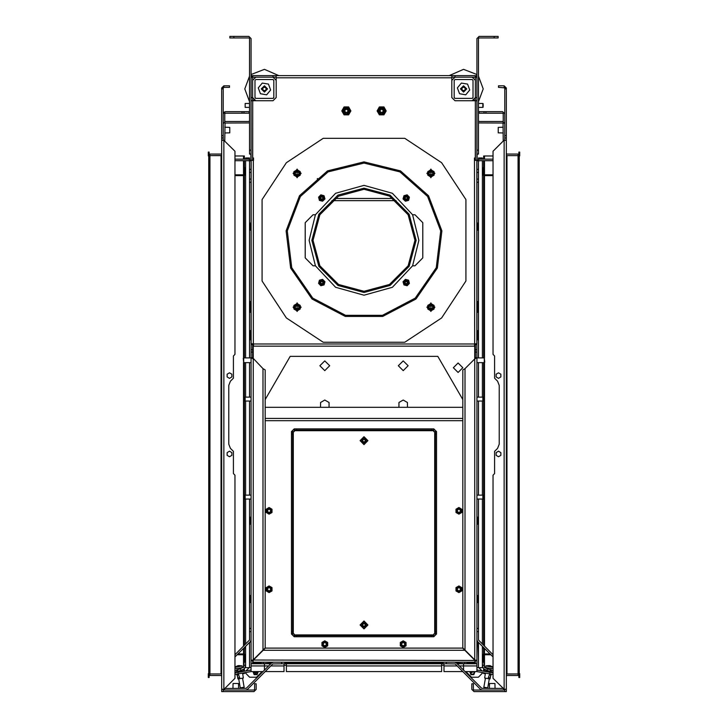 <?xml version="1.0" encoding="UTF-8"?>
<svg xmlns="http://www.w3.org/2000/svg" width="728" height="728" viewBox="0 0 728 728"><rect width="100%" height="100%" fill="white"/><g stroke="black" fill="none" stroke-linecap="round" stroke-linejoin="round"><path stroke-width="1.09" d="M474.492 344.198L475.275 344.198M476.849 344.198L476.922 357.685L474.729 358.94L465.001 368.668L462.808 369.924L462.808 647.92L475.357 660.469L475.357 663.763L475.357 660.469L476.922 660.469L474.729 659.841L475.202 660.624L462.653 648.075L265.347 648.075L252.798 660.624L252.798 662.189L253.426 659.996L252.643 660.469L265.192 647.92L265.192 369.924L262.999 368.668L252.643 357.685L252.643 344.517M476.922 344.198L476.922 160.224L474.492 160.224M476.922 349.686L475.357 349.686L475.357 352.043L476.922 352.043M252.643 660.469L252.643 663.763L252.643 660.469L251.078 660.469L253.271 659.841L253.271 358.94L251.078 357.685L251.151 344.198M252.725 344.198L253.508 344.198M253.508 160.224L251.078 160.224L251.078 344.198M484.302 357.921L484.302 362.626L484.766 362.162L484.302 357.921L476.922 357.921M243.698 362.626L243.698 357.921L243.234 358.385L243.698 362.626L251.078 362.626M245.154 107.371L245.154 103.449L245.154 107.371L249.504 107.371M483.201 105.405L482.846 103.449L478.496 103.449L482.846 103.449L482.846 107.371L478.496 107.371L482.846 107.371L483.201 105.405M482.846 397.133L482.846 401.055L482.846 397.133L476.922 397.133M482.846 495.158L482.846 499.08L482.846 495.158L476.922 495.158M245.154 401.055L245.154 397.133L245.154 401.055L251.078 401.055M245.154 499.08L245.154 495.158L245.154 499.08L251.078 499.08M476.922 160.224L476.922 77.805L474.729 75.612L451.833 75.612L451.833 97.57L454.964 100.701L472.217 100.701L475.357 97.57L475.357 80.317L472.217 77.177L451.833 77.177M276.167 77.177L255.783 77.177L252.643 80.317L252.643 97.57L255.783 100.701L273.036 100.701L276.167 97.57L276.167 75.612L253.271 75.612L251.078 77.805L251.078 160.224M276.167 97.57L276.167 80.317L273.036 77.177L253.271 77.177L252.643 77.805L252.643 100.701L273.036 100.701M475.275 343.807L475.275 344.517L476.849 344.517L476.849 343.807L474.647 343.807L474.492 157.949L475.275 157.949L475.357 77.805L474.729 77.177L454.964 77.177L451.833 80.317L451.833 97.57M474.647 343.807L474.492 346.155L475.275 346.155L475.275 344.59L474.492 344.59M253.508 344.59L252.725 344.59L252.725 346.155L253.508 346.155L253.508 343.807L251.151 343.807L251.151 160.306L253.508 160.306L253.508 157.949L252.725 157.949L252.725 100.701M474.647 160.306L476.849 160.306L476.849 343.807M298.08 304.322L299.09 304.914L297.097 303.995L295.532 304.477L297.097 303.576L298.08 304.322L296.114 304.322M294.121 307.78L294.121 306.606L293.957 307.808L295.532 309.91L293.957 309.009L294.121 307.78L295.104 309.473M296.114 310.064L298.662 309.91L297.097 310.82L296.114 310.064L298.08 310.064M293.957 305.387L297.097 303.576L300.236 305.387L300.236 309.009L297.097 310.82L293.957 309.009L293.957 305.387L295.086 304.886L294.121 306.606M300.236 309.009L299.199 309.6L300.236 307.198L299.09 304.914M299.09 309.473L300.072 307.78M300.236 308.672L300.236 305.387L299.199 304.786L300.072 306.606M431.886 304.322L432.896 304.914L430.903 303.995L429.338 304.477L430.903 303.576L431.886 304.322L429.92 304.322M427.928 307.78L427.928 306.606L427.764 307.808L429.338 309.91L427.764 309.009L427.928 307.78L428.91 309.473M429.92 310.064L432.468 309.91L430.903 310.82L429.92 310.064L431.886 310.064M427.764 305.387L430.903 303.576L434.043 305.387L434.043 309.009L430.903 310.82L427.764 309.009L427.764 305.387L428.892 304.886L427.928 306.606M434.043 309.009L433.005 309.6L434.043 307.198L432.896 304.914M432.896 309.473L433.879 307.78M434.043 308.672L434.043 305.387L433.005 304.786L433.879 306.606M431.886 170.525L432.896 171.107L430.903 170.197L429.338 170.671L430.903 169.77L431.886 170.525L429.92 170.525M427.928 173.974L427.928 172.809L427.764 174.01L429.338 176.103L427.764 175.202L427.928 173.974L428.91 175.676M429.92 176.258L432.468 176.103L430.903 177.013L429.92 176.258L431.886 176.258M427.764 171.581L430.903 169.77L434.043 171.581L434.043 175.202L430.903 177.013L427.764 175.202L427.764 171.581L428.91 171.107L427.928 172.809M434.043 175.202L433.005 175.794L434.043 173.391L432.896 171.107M432.896 175.676L433.879 173.974M434.043 174.866L434.043 171.581L433.005 170.98L433.879 172.809M298.08 170.525L299.09 171.107L297.097 170.197L295.532 170.671L297.097 169.77L298.08 170.525L296.114 170.525M294.121 173.974L294.121 172.809L293.957 174.01L295.532 176.103L293.957 175.202L294.121 173.974L295.104 175.676M296.114 176.258L298.662 176.103L297.097 177.013L296.114 176.258L298.08 176.258M293.957 171.581L297.097 169.77L300.236 171.581L300.236 175.202L297.097 177.013L293.957 175.202L293.957 171.581L295.104 171.107L294.121 172.809M300.236 175.202L299.199 175.794L300.236 173.391L299.09 171.107M299.09 175.676L300.072 173.974M300.236 174.866L300.236 171.581L299.199 170.98L300.072 172.809M292.638 431.64L292.638 433.988L291.464 433.988L291.464 431.64L294.203 431.64L294.203 428.892L296.56 428.892L296.56 430.066L294.203 430.066M294.203 635.526L296.56 635.526L296.56 636.709L294.203 636.709L294.203 633.961L291.464 633.961L291.464 631.613L292.638 631.613L292.638 633.961M435.362 633.961L435.362 631.613L436.536 631.613L436.536 633.961L433.797 633.961L433.797 636.709L431.44 636.709L431.44 635.526L433.797 635.526M433.797 430.066L431.44 430.066L431.44 428.892L433.797 428.892L433.797 431.64L436.536 431.64L436.536 433.988L435.362 433.988L435.362 431.64M489.48 683.519L494.949 683.519L489.48 683.519L489.362 688.461M233.051 683.519L238.52 683.519L233.051 683.519L232.933 688.461M503.194 121.576L503.194 113.877L502.566 113.25L478.496 113.159M502.566 111.684L504.768 113.877L502.566 111.684L479.124 111.684L479.124 113.25M498.252 132.842L498.252 127.382L498.252 132.842L503.194 132.969M249.504 111.056L248.876 113.25L225.434 113.25L224.806 113.877L224.806 121.576M248.876 111.684L225.434 111.684L223.232 113.877L224.442 111.921M229.748 127.382L229.748 132.842L229.748 127.382L224.806 127.254M441.632 663.763L441.632 671.607L286.368 671.607L286.368 663.763L443.206 663.763L443.206 662.189M284.011 663.763L284.011 671.607L265.192 671.607M262.972 671.607L251.078 671.607L251.078 665.956L264.41 665.956L264.41 670.17L264.41 663.763L270.816 663.763M465.028 671.607L476.922 671.607L476.922 663.763L463.59 663.763L463.59 665.956L463.59 663.763L457.184 663.763M462.808 671.607L443.989 671.607L443.989 663.763M251.078 665.956L251.078 663.763L264.41 663.763L264.41 665.956L268.623 665.956M261.27 663.763L261.27 662.189L261.361 663.763M466.73 663.763L466.73 663.135L466.639 663.763M243.316 678.014L237.929 678.96L243.316 678.014L242.579 673.127M490.071 678.96L484.684 678.014L490.071 678.96L490.718 675.757M285.576 663.763L285.576 662.189M285.576 662.981L442.424 662.981L442.424 662.189M237.983 665.674L234.998 667.066L241.96 665.811L238.711 665.547M234.998 668.058L235.162 668.859L242.451 667.576L241.987 665.829M238.757 679.215L240.286 687.86L243.58 687.287L244.144 687.187L242.624 678.532M493.002 668.058L492.838 668.859L485.521 667.567L486.04 665.811L492.974 667.03L490.017 665.674M485.376 678.532L483.856 687.187L484.42 687.287L487.715 687.86L489.243 679.215M485.958 665.856L489.289 665.547M506.333 674.046L518.099 673.955L506.333 673.955M506.333 676.148L506.961 675.52L518.099 675.52L518.099 155.601L506.333 155.601M504.14 689.243L506.333 689.243L506.333 140.304L503.976 140.304L493.002 151.287L493.002 354.39L494.567 355.965L494.567 378.232L497.552 381.208L499.272 385.367L499.272 444.18L497.552 448.348L494.567 451.324L494.567 473.591L493.002 475.156L493.002 678.269L504.14 689.243L504.14 140.304M221.667 153.399L221.039 154.027L209.901 154.027L209.901 155.601L221.667 155.601M221.667 155.51L209.901 155.601L209.901 673.955L221.667 673.955M223.86 140.304L221.667 140.304L221.667 689.243L224.024 689.243L234.998 678.269L234.998 475.156L233.433 473.591L233.433 451.324L230.448 448.348L228.728 444.18L228.728 385.367L230.448 381.208L233.433 378.232L233.433 355.965L234.998 354.39L234.998 151.287L223.86 140.304L223.86 689.243M485.358 673.564L483.638 673.564L483.638 672.809M483.638 159.132L483.638 155.992L493.002 155.992M234.998 155.992L244.362 155.992L244.362 159.132M244.362 672.809L244.362 673.564L242.642 673.564M234.998 667.43L242.115 665.92M485.913 665.893L493.002 667.43M363.964 161.871L327.527 170.871L299.445 195.768L286.149 230.858L290.681 268.113L312.003 298.999L345.236 316.434L382.764 316.434L415.997 298.999L437.319 268.113L441.851 230.858L428.555 195.768L400.473 170.871L363.964 161.871L363.964 163.045L328.073 171.908L300.418 196.433L287.314 231.004L291.782 267.695L312.785 298.116L345.518 315.288L382.482 315.288L415.215 298.116L436.218 267.695L440.686 231.004L427.582 196.433L399.927 171.908L364.036 163.045L364.036 161.871M416.152 240.249L414.969 240.249L408.135 214.787L389.471 196.141L364 189.316L338.511 196.151L319.856 214.806L313.031 240.295L319.856 265.775L338.511 284.439L364 291.264L389.471 284.439L408.135 265.802L414.969 240.331L416.152 240.331L409.145 214.196L390.062 195.122L364 188.143L337.929 195.131L318.837 214.214L311.848 240.295L318.837 266.366L337.929 285.458L364 292.438L390.062 285.458L409.145 266.393L416.152 240.331M412.621 265.775L392.41 287.26L364 295.186L335.59 287.26L315.379 265.775L313.031 265.775L305.187 257.94L305.187 222.65L313.031 214.806L315.379 214.806L335.59 193.32L364 185.394L392.41 193.32L412.621 214.806L414.969 214.806L422.813 222.65L422.813 257.94L414.969 265.775L412.621 265.775L418.891 240.295L412.621 214.806M458.103 363.017L453.398 367.722L458.103 372.427L462.808 367.722L458.103 363.017M320.356 196.651L320.356 199.427L323.132 199.427L323.132 196.651L320.356 196.651M323.387 199.681L323.387 196.396L320.102 196.396L320.102 199.681L323.387 199.681M319.81 196.105L323.678 196.105L323.678 199.972L319.81 199.972L319.81 196.105M407.644 196.651L404.868 196.651L404.868 199.427L407.644 199.427L407.644 196.651M404.613 199.681L407.898 199.681L407.898 196.396L404.613 196.396L404.613 199.681M408.19 196.105L408.19 199.972L404.322 199.972L404.322 196.105L408.19 196.105M407.644 283.929L407.644 281.163L404.868 281.163L404.868 283.929L407.644 283.929M404.613 280.908L404.613 284.184L407.898 284.184L407.898 280.908L404.613 280.908M408.19 284.475L404.322 284.475L404.322 280.617L408.19 280.617L408.19 284.475M320.356 283.929L323.132 283.929L323.132 281.163L320.356 281.163L320.356 283.929M323.387 280.908L320.102 280.908L320.102 284.184L323.387 284.184L323.387 280.908M319.81 284.475L319.81 280.617L323.678 280.617L323.678 284.475L319.81 284.475M456.929 589.261L458.886 591.218L460.851 589.261L458.886 587.305L456.929 589.261M461.206 589.261L458.886 586.941L456.565 589.261L458.886 591.582L461.206 589.261M456.156 589.261L458.886 586.531L461.625 589.261L458.886 591.991L456.156 589.261M401.246 644.153L403.212 646.118L405.168 644.153L403.212 642.196L401.246 644.153M405.532 644.153L403.212 641.832L400.891 644.153L403.212 646.482L405.532 644.153M400.473 644.153L403.212 641.423L405.942 644.153L403.212 646.892L400.473 644.153M456.929 510.838L458.886 512.803L460.851 510.838L458.886 508.881L456.929 510.838M461.206 510.838L458.886 508.517L456.565 510.838L458.886 513.167L461.206 510.838M456.156 510.838L458.886 508.108L461.625 510.838L458.886 513.577L456.156 510.838M267.149 510.838L269.114 512.803L271.071 510.838L269.114 508.881L267.149 510.838M271.435 510.838L269.114 508.517L266.794 510.838L269.114 513.167L271.435 510.838M266.375 510.838L269.114 508.108L271.844 510.838L269.114 513.577L266.375 510.838M267.149 589.261L269.114 591.218L271.071 589.261L269.114 587.305L267.149 589.261M271.435 589.261L269.114 586.941L266.794 589.261L269.114 591.582L271.435 589.261M266.375 589.261L269.114 586.531L271.844 589.261L269.114 591.991L266.375 589.261M322.832 644.153L324.788 646.118L326.754 644.153L324.788 642.196L322.832 644.153M327.109 644.153L324.788 641.832L322.468 644.153L324.788 646.482L327.109 644.153M322.058 644.153L324.788 641.423L327.527 644.153L324.788 646.892L322.058 644.153M364 623.332L365.611 624.942L364 626.553L362.389 624.942L364 623.332M364 622.986L365.957 624.942L364 626.899L362.044 624.942L364 622.986M364 439.048L365.611 440.658L364 442.269L362.389 440.658L364 439.048M364 438.693L365.957 440.658L364 442.615L362.044 440.658L364 438.693M381.645 112.858L383.601 110.902L381.645 108.936L379.688 110.902L381.645 112.858M381.599 114.269L378.296 110.902L381.645 107.544L384.994 110.902L381.69 114.269M346.355 112.858L348.312 110.902L346.355 108.936L344.399 110.902L346.355 112.858M346.31 114.269L343.006 110.902L346.355 107.544L349.704 110.902L346.401 114.269M403.212 360.861L398.307 365.765L403.212 370.661L408.108 365.765L403.212 360.861M324.788 360.861L319.892 365.765L324.788 370.661L329.693 365.765L324.788 360.861M407.507 407.325L407.425 402.475L403.212 400.072L398.99 402.475L398.908 407.325M329.092 407.325L329.011 402.475L324.788 400.072L320.575 402.475L320.493 407.325M315.379 214.806L309.109 240.295L315.379 265.775M297.097 309.546L299.454 307.198L297.097 304.841L294.749 307.198L297.097 309.546L294.749 307.198L297.097 304.841M430.903 309.546L433.251 307.198L430.903 304.841L428.546 307.198L430.903 309.546L428.546 307.198L430.903 304.841M430.903 175.739L433.251 173.391L430.903 171.035L428.546 173.391L430.903 175.739L428.546 173.391L430.903 171.035M297.097 175.739L299.454 173.391L297.097 171.035L294.749 173.391L297.097 175.739L294.749 173.391L297.097 171.035M406.251 284.502L404.295 282.546L406.251 280.589L408.217 282.546L406.251 284.502M406.251 283.92L404.877 282.546L406.251 281.172L407.625 282.546L406.251 283.92M406.251 200L404.295 198.034L406.251 196.078L408.217 198.034L406.251 200M406.251 199.408L404.877 198.034L406.251 196.669L407.625 198.034L406.251 199.408M321.749 200L319.783 198.034L321.749 196.078L323.705 198.034L321.749 200M321.749 199.408L320.375 198.034L321.749 196.669L323.123 198.034L321.749 199.408M321.749 284.502L319.783 282.546L321.749 280.589L323.705 282.546L321.749 284.502M321.749 283.92L320.375 282.546L321.749 281.172L323.123 282.546L321.749 283.92M404.75 342.242L441.632 317.927L465.947 281.044L465.947 199.545L441.632 162.662L404.75 138.347L323.25 138.347L286.368 162.662L262.053 199.545L262.053 281.044L286.368 317.927L323.25 342.242L404.75 342.242M360.078 440.658L364 444.581L367.922 440.658L364 436.736L360.078 440.658M360.078 624.942L364 628.865L367.922 624.942L364 621.02L360.078 624.942M360.469 440.658L364 444.18L367.531 440.658L364 437.128L360.469 440.658M360.469 624.942L364 628.473L367.531 624.942L364 621.412L360.469 624.942M463.59 92.074L466.73 88.943L463.59 85.804L460.46 88.943L463.59 92.074M463.59 91.683L466.339 88.943L463.59 86.195L460.851 88.943L463.59 91.683M478.496 101.683L483.201 88.943L478.496 76.203M264.41 92.074L267.54 88.943L264.41 85.804L261.27 88.943L264.41 92.074M264.41 91.683L267.149 88.943L264.41 86.195L261.661 88.943L264.41 91.683M249.504 76.203L244.799 88.943L249.504 101.683M297.097 304.65L299.645 307.198L297.097 309.746L294.549 307.198L297.097 304.65M297.097 305.041L294.94 307.198L297.097 309.354L299.254 307.198L297.097 305.041M297.097 311.22L301.119 307.198L297.097 303.176L293.075 307.198L297.097 311.22M430.903 304.65L433.451 307.198L430.903 309.746L428.355 307.198L430.903 304.65M430.903 305.041L428.746 307.198L430.903 309.354L433.06 307.198L430.903 305.041M430.903 311.22L434.925 307.198L430.903 303.176L426.881 307.198L430.903 311.22M430.903 170.843L433.451 173.391L430.903 175.939L428.355 173.391L430.903 170.843M430.903 171.235L428.746 173.391L430.903 175.548L433.06 173.391L430.903 171.235M430.903 177.414L434.925 173.391L430.903 169.369L426.881 173.391L430.903 177.414M297.097 170.843L299.645 173.391L297.097 175.939L294.549 173.391L297.097 170.843M297.097 171.235L294.94 173.391L297.097 175.548L299.254 173.391L297.097 171.235M297.097 177.414L301.119 173.391L297.097 169.369L293.075 173.391L297.097 177.414M396.096 200.691L331.904 200.691M250.286 518.882L251.033 518.882L251.033 517.117L250.286 517.117L250.286 524.178L251.078 524.133L251.078 522.385M476.922 312.257L477.714 312.303L477.714 301.456L476.922 301.501L476.922 303.203M476.922 230.057L477.714 230.103L477.714 228.337L476.967 228.337L476.922 230.057M250.286 224.806L251.033 224.806L251.033 223.041L250.286 223.041L250.286 230.103L251.078 230.057L251.078 228.31M317.19 178.851L317.608 178.533L317.19 178.851M324.788 640.849L327.655 642.505L327.655 645.809L324.788 647.465L321.931 645.809L321.931 642.505L324.788 640.849L323.359 641.677L321.931 644.153L323.359 646.637L326.217 646.637L327.655 644.153L326.217 641.677L323.359 641.677L321.931 642.505L321.931 645.809L324.788 647.465L327.655 645.809L327.655 642.505L324.788 640.849M269.114 585.958L271.972 587.605L271.972 590.918L269.114 592.565L266.248 590.918L266.248 587.605L269.114 585.958L267.676 586.786L266.248 589.261L267.676 591.737L270.543 591.737L271.972 589.261L270.543 586.786L267.676 586.786L266.248 587.605L266.248 590.918L269.114 592.565L271.972 590.918L271.972 587.605L269.114 585.958M269.114 507.534L271.972 509.19L271.972 512.494L269.114 514.15L266.248 512.494L266.248 509.19L269.114 507.534L267.676 508.362L266.248 510.838L267.676 513.322L270.543 513.322L271.972 510.838L270.543 508.362L267.676 508.362L266.248 509.19L266.248 512.494L269.114 514.15L271.972 512.494L271.972 509.19L269.114 507.534M458.886 507.534L461.752 509.19L461.752 512.494L458.886 514.15L456.028 512.494L456.028 509.19L458.886 507.534L457.457 508.362L456.028 510.838L457.457 513.322L460.324 513.322L461.752 510.838L460.324 508.362L457.457 508.362L456.028 509.19L456.028 512.494L458.886 514.15L461.752 512.494L461.752 509.19L458.886 507.534M403.212 640.849L406.069 642.505L406.069 645.809L403.212 647.465L400.345 645.809L400.345 642.505L403.212 640.849L401.783 641.677L400.345 644.153L401.783 646.637L404.641 646.637L406.069 644.153L404.641 641.677L401.783 641.677L400.345 642.505L400.345 645.809L403.212 647.465L406.069 645.809L406.069 642.505L403.212 640.849M458.886 585.958L461.752 587.605L461.752 590.918L458.886 592.565L456.028 590.918L456.028 587.605L458.886 585.958L457.457 586.786L456.028 589.261L457.457 591.737L460.324 591.737L461.752 589.261L460.324 586.786L457.457 586.786L456.028 587.605L456.028 590.918L458.886 592.565L461.752 590.918L461.752 587.605L458.886 585.958M403.057 281.691L405.396 279.352L408.59 280.207L409.445 283.401L407.107 285.74L403.913 284.885L403.057 281.691L403.485 283.283L405.514 285.312L408.281 284.566L409.018 281.809L406.998 279.779L404.231 280.526L403.485 283.283L403.913 284.885L407.107 285.74L409.445 283.401L408.59 280.207L405.396 279.352L403.057 281.691M320.893 285.74L318.555 283.401L319.41 280.207L322.604 279.352L324.943 281.691L324.087 284.885L320.893 285.74L322.486 285.312L324.515 283.283L323.769 280.526L321.002 279.779L318.982 281.809L319.719 284.566L322.486 285.312L324.087 284.885L324.943 281.691L322.604 279.352L319.41 280.207L318.555 283.401L320.893 285.74M319.41 200.373L318.555 197.179L320.893 194.849L324.087 195.705L324.943 198.89L322.604 201.228L319.41 200.373L321.002 200.801L323.769 200.064L324.515 197.297L322.486 195.277L319.719 196.014L318.982 198.78L321.002 200.801L322.604 201.228L324.943 198.89L324.087 195.705L320.893 194.849L318.555 197.179L319.41 200.373M408.59 200.373L405.396 201.228L403.057 198.89L403.913 195.705L407.107 194.849L409.445 197.179L408.59 200.373L409.018 198.78L408.281 196.014L405.514 195.277L403.485 197.297L404.231 200.064L406.998 200.801L409.018 198.78L409.445 197.179L407.107 194.849L403.913 195.705L403.057 198.89L405.396 201.228L408.59 200.373M252.643 75.703L251.078 75.612M475.357 75.703L476.922 75.612M475.348 660.442L253.426 659.996M475.357 352.043L475.357 357.685L476.922 357.685L476.922 663.763M475.357 357.685L474.729 358.94L474.729 659.841M475.357 344.517L475.357 349.686M252.825 660.615L253.271 659.841M474.574 659.996L475.202 662.189L475.202 660.624M475.202 662.189L252.798 662.189M251.078 660.469L251.078 357.685L252.643 357.685M251.078 349.686L252.643 349.686M251.078 352.043L252.643 352.043M454.181 97.57L454.964 98.353L472.217 98.353L473 97.57L473 80.317L472.217 79.534L454.964 79.534L454.181 80.317L454.181 97.57M255 97.57L255.783 98.353L273.036 98.353L273.819 97.57L273.819 80.317L273.036 79.534L255.783 79.534L255 80.317L255 97.57M475.275 154.818L475.275 156.383M476.922 100.701L475.357 100.701L475.275 102.275M252.725 102.275L252.643 160.224M252.725 156.383L252.725 154.818M476.922 330.649L477.714 330.612L477.714 339.758L476.922 339.712M477.714 332.896L476.967 332.896L476.967 339.758M477.714 337.464L476.922 337.446M476.922 332.914L476.967 330.612M477.714 303.157L476.967 303.157L476.967 312.303M477.714 305.451L476.922 305.469M477.714 310.019L476.922 310.001M251.078 339.712L250.286 339.758L250.286 330.612L251.078 330.649M250.286 337.464L251.033 337.464L251.033 330.612M250.286 332.896L251.078 332.914M251.078 337.446L251.033 339.758M251.078 312.257L250.286 312.303L250.286 303.157L251.033 303.157L251.078 301.501M250.286 310.019L251.033 310.019L251.078 303.203M250.286 305.451L251.078 305.469M251.078 310.001L251.033 312.303M484.302 362.626L476.922 362.626M251.078 602.547L250.286 602.593L250.286 595.531L251.078 595.577M250.286 600.827L251.078 600.809M250.286 597.297L251.078 597.324M250.286 522.413L251.033 522.413L251.078 518.9M250.286 303.157L250.286 301.456L251.033 301.456M250.286 228.337L251.033 228.337L251.078 224.825M476.922 595.577L477.714 595.531L477.714 602.593L476.922 602.547M477.714 597.297L476.922 597.324M477.714 600.827L476.967 600.827L476.967 602.593M476.922 600.809L476.967 595.531M476.922 517.162L477.714 517.117L477.714 524.178L476.922 524.133M477.714 518.882L476.922 518.9M477.714 522.413L476.967 522.413L476.967 524.178M476.922 522.385L476.967 517.117M476.922 223.087L477.714 223.041L477.714 228.337M477.714 224.806L476.922 224.825M476.922 228.31L476.967 223.041M399.681 662.981L399.727 662.189M406.743 662.981L406.743 662.234L399.681 662.234M404.977 662.981L404.95 662.189M401.447 662.981L401.465 662.189M321.257 662.981L321.303 662.189M328.319 662.981L328.319 662.234L321.257 662.234M326.554 662.981L326.535 662.189M323.023 662.981L323.05 662.189M482.846 401.055L476.922 401.055M482.846 499.08L476.922 499.08M245.154 397.133L251.078 397.133M245.154 495.158L251.078 495.158M454.964 100.701L475.275 100.701M276.167 75.612L451.833 75.612M252.643 100.701L251.078 100.701M475.357 160.224L475.357 100.701M253.508 346.155L474.492 346.155M252.725 343.807L252.725 344.517L251.151 344.517L251.151 343.807M381.39 114.269L378.851 112.804M378.596 112.367L378.596 109.428M378.851 108.991L381.39 107.526M381.9 107.526L384.439 108.991M384.693 109.428L384.693 112.367M384.439 112.804L381.9 114.269M386.213 110.902L383.929 106.943L379.361 106.943L377.068 110.902L379.361 114.86L383.929 114.86L386.213 110.902M385.767 110.902L383.702 107.335L379.588 107.335L377.523 110.902L379.588 114.469L383.702 114.469L385.767 110.902M379.697 114.269L377.75 110.902L379.697 107.526L383.592 107.526L385.54 110.902L383.592 114.269L379.697 114.269M346.1 114.269L343.561 112.804M343.307 112.367L343.307 109.428M343.561 108.991L346.1 107.526M346.61 107.526L349.149 108.991M349.404 109.428L349.404 112.367M349.149 112.804L346.61 114.269M350.932 110.902L348.639 106.943L344.071 106.943L341.787 110.902L344.071 114.86L348.639 114.86L350.932 110.902M350.477 110.902L348.412 107.335L344.299 107.335L342.233 110.902L344.299 114.469L348.412 114.469L350.477 110.902M344.408 114.269L342.46 110.902L344.408 107.526L348.303 107.526L350.25 110.902L348.303 114.269L344.408 114.269M250.878 160.415L250.878 154.027M253.835 100.701L253.817 100.018M273.018 98.353L273.655 98.053M255.164 98.053L255.792 98.353M260.406 93.775L266.584 94.822L270.589 89.99L268.414 84.111L262.226 83.056L258.222 87.888L260.406 93.775M477.122 160.415L477.122 154.027M474.165 100.701L474.183 100.018M472.208 98.353L472.836 98.053M454.345 98.053L454.982 98.353M459.586 93.775L465.774 94.822L469.778 89.99L467.594 84.111L461.416 83.056L457.411 87.888L459.586 93.775M462.808 420.657L265.192 420.657M462.808 399.608L437.837 356.356L290.163 356.356L265.192 399.608M462.808 407.325L265.192 407.325M293.957 306.579L295.104 304.914M427.764 306.579L428.91 304.914M427.764 172.773L428.91 171.107M293.957 172.773L295.104 171.107M431.44 430.066L296.56 430.066M431.44 428.892L296.56 428.892M292.638 433.988L292.638 631.613M291.464 433.988L291.464 631.613M296.56 635.526L431.44 635.526M296.56 636.709L431.44 636.709M435.362 631.613L435.362 433.988M436.536 631.613L436.536 433.988M291.464 633.961L294.203 636.709M433.797 636.709L436.536 633.961M436.536 431.64L433.797 428.892M294.203 428.892L291.464 431.64M476.922 74.565L463.59 69.333L449.221 75.612M464.5 87.369L462.69 87.369L461.779 88.943L462.69 90.509L464.5 90.509L465.401 88.943L464.5 87.369M278.779 75.612L264.41 69.333L251.078 74.565M265.311 87.369L263.5 87.369L262.599 88.943L263.5 90.509L265.311 90.509L266.221 88.943L265.311 87.369M482.418 159.132L482.418 157.949L478.496 157.949L478.496 159.223M476.922 169.324L478.496 169.324L478.496 357.921M478.496 362.626L478.496 397.133M478.496 401.055L478.496 495.158M478.496 499.08L478.496 639.976L493.002 654.745M478.496 642.451L478.496 667.685L482.418 667.685L482.418 646.373M482.418 160.697L482.418 357.921M482.418 362.626L482.418 397.133M482.418 401.055L482.418 495.158M482.418 499.08L482.418 644.153M245.582 646.373L245.582 667.685L249.504 667.685L249.504 642.451M234.998 654.745L249.504 639.976L249.504 499.08M249.504 495.158L249.504 401.055M249.504 397.133L249.504 362.626M249.504 357.921L249.504 161.325L248.876 160.697L234.998 160.697M249.504 159.223L249.504 157.949L245.582 157.949L245.582 159.132M245.582 644.153L245.582 499.08M245.582 495.158L245.582 401.055M245.582 397.133L245.582 362.626M245.582 357.921L245.582 160.697M494.175 37.965L494.175 36.4L498.098 36.4L498.098 37.965L479.124 37.965L478.496 38.593L478.496 154.027L476.922 154.027M494.175 36.4L479.124 36.4L476.922 38.593L476.922 77.805M476.922 150.114L478.496 150.114M233.825 37.965L229.902 37.965L229.902 36.4L233.825 36.4L233.825 37.965L248.876 37.965L249.504 38.593L249.504 150.114L251.078 150.114M233.825 36.4L248.876 36.4L251.078 38.593L251.078 77.805M251.078 154.027L249.504 154.027L249.504 150.114M465.911 671.607L471.498 677.195L478.378 677.195L482.892 672.681M482.118 670.952L478.851 667.685M478.496 667.567L476.922 667.512M456.629 663.208L464.892 663.654M456.256 662.835L454.709 662.189L456.256 662.835L481.709 688.279L502.848 688.397M471.498 677.195L470.898 677.468M478.496 657.976L477.941 641.896M471.189 671.607L471.271 672.736L473.591 671.607M469.724 671.607L470.916 674.638L473.864 674.638L475.056 671.607M470.179 671.607L471.143 674.246L473.637 674.246L474.601 671.607M474.419 671.607L473.546 674.092L471.234 674.092L470.361 671.607M249.504 657.976L249.504 643.343M250.432 641.532L251.078 639.976L250.432 641.532L234.998 656.956M250.059 641.896L249.504 642.988M263.108 663.654L271.371 663.208M251.078 667.512L249.504 667.567M249.149 667.685L245.882 670.952M245.109 672.681L249.622 677.195L256.502 677.195L262.089 671.607M257.102 677.468L256.502 677.195M271.744 662.835L273.291 662.189L271.744 662.835L246.291 688.279L225.434 688.461M254.409 671.607L255.61 673.382L256.811 671.607M252.944 671.607L254.136 674.638L257.084 674.638L258.276 671.607M253.399 671.607L254.363 674.246L256.857 674.246L257.821 671.607M257.639 671.607L256.766 674.092L254.454 674.092L253.581 671.607M503.558 689.798L502.566 690.035M502.566 688.461L503.012 688.279M476.922 628.473L478.496 628.473M478.496 631.613L476.922 631.613M493.002 656.956L477.568 641.532L476.922 639.976M446.337 662.189L446.337 663.763L455.155 663.945L480.598 689.389L482.145 690.035M446.337 663.763L443.206 663.763M223.751 689.243L225.434 690.035L223.751 689.243M284.794 662.189L284.794 663.763L272.845 663.945L247.402 689.389L245.855 690.035M281.663 663.763L281.663 662.189M249.504 628.473L251.078 628.473M251.078 631.613L249.504 631.613M479.124 111.684L478.496 111.056M478.496 182.264L476.922 182.264M476.922 179.124L478.496 179.124M503.066 123.296L503.194 141.086M478.496 172.463L476.922 172.463M493.002 160.697L479.124 160.697L478.496 161.325L478.496 169.324M476.922 161.325L479.124 159.132L493.002 159.132M478.496 122.959L502.566 123.05L503.194 123.678M478.496 120.857L479.124 121.485L502.566 121.485L504.768 123.678L502.566 121.485M251.078 182.264L249.504 182.264M249.504 179.124L251.078 179.124M249.504 113.159L248.876 113.25M224.806 141.086L225.043 123.187M225.434 121.485L223.232 123.678L225.434 121.485L248.876 121.485L249.504 120.857M249.504 122.959L225.434 123.05M251.078 161.325L248.876 159.132L234.998 159.132M251.078 172.463L249.504 172.463M249.504 169.324L251.078 169.324M441.632 665.328L443.989 665.328M284.011 665.328L286.368 665.328M284.794 663.763L286.368 663.763M493.002 674.465L476.895 671.607M489.78 673.891L490.053 672.354L477.441 670.124L476.922 669.505M490.053 672.354L493.002 672.872M251.078 658.112L251.078 663.763M263.463 663.763L262.835 662.189M465.165 662.189L464.537 663.763M466.73 662.189L466.73 663.135L466.73 662.189M234.998 672.872L250.559 670.124L251.078 669.505M237.947 672.354L238.22 673.891L251.105 671.607M238.22 673.891L234.998 674.465M463.59 670.17L463.59 665.956L463.59 670.17M237.829 671.571L242.369 670.77L242.46 671.553L239.494 672.081M239.357 671.307L239.485 672.035L237.583 672.372M488.643 671.307L488.515 672.035L485.54 671.553L485.631 670.77L490.171 671.571M488.506 672.081L490.417 672.372M442.424 662.981L442.424 663.763M322.832 662.981L322.832 663.763M326.754 662.981L326.754 663.763M240.358 668.823L240.959 670.279L238.056 671.471L237.455 670.024L243.798 667.012L244.016 662.143L245.582 662.207L245.445 665.346L243.88 665.274M237.455 670.024L234.998 671.034M240.959 670.279L244.016 669.014L245.372 667.085L245.445 665.346M238.056 671.471L237.601 672.408M235.972 672.335L234.998 672.736M243.434 667.549L243.798 667.012M237.31 670.079L236.036 672.69M237.082 675.265L238.529 674.674L239.73 677.568L238.274 678.168L236.627 674.173M238.529 674.674L238.211 673.891M401.246 662.981L401.246 663.763M405.168 662.981L405.168 663.763M490.399 672.408L490.09 671.535L487.041 670.279L487.642 668.823L484.584 667.567L484.12 665.274L482.555 665.346L482.418 662.207L483.984 662.143L484.12 665.274M487.642 668.823L490.545 670.024L489.944 671.471M493.002 671.034L490.545 670.024M493.002 672.736L492.028 672.335M487.041 670.279L483.984 669.014L482.628 667.085L482.555 665.346M484.202 667.012L484.566 667.549M491.964 672.69L490.69 670.079M489.789 673.891L489.471 674.674L490.918 675.265L489.726 678.168L488.27 677.568L489.471 674.674M491.373 674.173L490.918 675.265M496.096 374.183L496.096 376.949L498.489 378.333L500.882 376.949L500.882 374.183L498.489 372.809L496.096 374.183M496.096 452.607L496.096 455.364L498.489 456.747L500.882 455.364L500.882 452.607L498.489 451.224L496.096 452.607M506.333 140.304L506.333 137.956L504.768 137.956L506.333 137.956L506.333 87.997L498.489 87.369L498.489 85.804L504.14 85.804L504.14 87.369M504.768 689.243L504.768 691.6L474.019 691.6L471.826 689.407L471.826 683.756L473.4 683.756L473.4 689.407L474.019 690.035L504.768 690.035L504.768 691.6L506.333 691.6L506.333 689.243M504.768 140.304L504.768 87.997M231.904 455.364L231.904 452.607L229.511 451.224L227.118 452.607L227.118 455.364L229.511 456.747L231.904 455.364M231.904 376.949L231.904 374.183L229.511 372.809L227.118 374.183L227.118 376.949L229.511 378.333L231.904 376.949M221.667 689.243L221.667 691.6L253.981 691.6L256.174 689.407L256.174 683.756L254.6 683.756L254.6 689.407L253.981 690.035L223.232 690.035L223.232 691.6L223.232 689.243M223.232 140.304L223.232 137.956L221.667 137.956L221.667 135.599L223.232 135.599L223.232 137.956L221.667 137.956L221.667 140.304M504.768 135.599L506.333 135.599M506.333 88.943L504.768 88.943M506.961 673.955L506.961 155.601L518.099 155.601L518.099 154.027L506.961 154.027L506.333 153.399M506.961 155.601L506.333 155.51M506.333 87.997L504.14 85.804M223.232 135.599L223.232 88.943L221.667 88.943L221.667 135.599M223.86 85.804L223.86 87.369L229.511 87.369L229.511 85.804L223.86 85.804L221.667 87.997L223.232 87.997L223.232 88.943M221.667 87.997L221.667 88.943M223.86 87.369L223.232 87.997M504.14 690.035L504.768 689.407M221.039 155.601L221.039 673.955L209.901 673.955L209.901 675.52L221.039 675.52L221.667 676.148M221.039 673.955L221.667 674.046M223.232 689.407L223.86 690.035M483.638 671.216L483.638 668.832M483.638 662.152L483.638 654.754M483.638 653.962L483.638 647.592M483.638 645.372L483.638 362.626M483.638 357.921L483.638 175.594M483.638 174.802L483.638 160.697M519.273 156.638L519.273 672.918M244.362 160.697L244.362 174.802M244.362 175.594L244.362 357.921M244.362 362.626L244.362 645.372M244.362 647.592L244.362 653.962M244.362 654.754L244.362 662.152M244.362 668.832L244.362 671.216M208.727 672.918L208.727 156.638M482.81 170.889L483.592 170.889L483.592 167.749L482.81 167.749L482.81 174.729L483.665 175.594L493.002 175.594M518.099 155.992L518.882 155.91L518.882 152.07L519.665 152.07L519.665 155.91L518.099 156.775M493.002 174.811L483.665 174.811L483.592 170.889M489.999 653.962L483.665 653.962L482.81 654.818L482.81 658.667L483.592 658.667L483.665 654.745L490.781 654.745M518.099 673.564L518.882 673.646L518.882 677.486L519.665 677.486L519.665 673.646L518.099 672.781M493.002 653.962L492.219 653.962M482.81 658.667L482.81 661.798L483.592 661.798L483.592 658.667M234.998 175.594L244.335 175.594L245.19 174.729L245.19 170.889L244.408 170.889L244.335 174.811L234.998 174.811M209.901 155.992L209.118 155.91L209.118 152.07L208.335 152.07L208.335 155.91L209.901 156.775M245.19 170.889L245.19 167.749L244.408 167.749L244.408 170.889M245.19 658.667L244.408 658.667L244.408 661.798L245.19 661.798L245.19 654.818L244.335 653.962L238.001 653.962M209.901 673.564L209.118 673.646L209.118 677.486L208.335 677.486L208.335 673.646L209.901 672.781M234.998 653.962L235.781 653.962M237.219 654.745L244.335 654.745L244.408 658.667M393.175 198.498L334.825 198.498M253.271 358.94L253.271 346.155M253.271 344.59L253.271 343.807M474.729 343.807L474.729 344.59M474.729 346.155L474.729 358.94M465.001 368.668L465.001 650.113M464.846 650.277L263.154 650.277M262.999 650.113L262.999 368.668M251.033 602.593L251.033 595.531M276.167 77.805L451.833 77.805M253.353 160.306L253.353 343.807M253.508 343.962L474.492 343.962M273.036 77.177L273.036 75.612M454.964 75.612L454.964 77.177M252.643 97.57L251.078 97.57M476.922 97.57L475.357 97.57M462.808 418.464L265.192 418.464M293.266 431.64L293.266 633.961M294.203 634.898L433.797 634.898M434.734 633.961L434.734 431.64M433.797 430.694L294.203 430.694M483.638 648.484L482.418 647.265M245.582 647.265L244.362 648.484M484.056 111.684L484.056 113.25M485.931 111.684L485.931 113.25M242.069 111.684L242.069 113.25M243.944 111.684L243.944 113.25M286.368 665.956L441.632 665.956M270.834 665.956L284.011 665.956M443.989 665.956L457.166 665.956M459.377 665.956L476.922 665.956M252.643 663.135L261.27 663.135M475.357 663.135L466.73 663.135M440.067 663.763L440.067 662.981M287.933 662.981L287.933 663.763M285.576 662.353L321.257 662.353M328.319 662.353L399.681 662.353M406.743 662.353L442.424 662.353M484.493 155.992L484.493 159.132M484.493 160.697L484.493 174.811M484.493 175.594L484.493 358.112M484.493 362.435L484.493 646.236M484.493 648.457L484.493 653.962M484.493 654.745L484.493 667.521M484.493 669.223L484.493 671.371M484.493 672.963L484.493 673.564M518.409 156.775L518.409 672.781M243.507 673.564L243.507 672.963M243.507 671.371L243.507 669.223M243.507 667.521L243.507 654.745M243.507 653.962L243.507 648.457M243.507 646.236L243.507 362.435M243.507 358.112L243.507 175.594M243.507 174.811L243.507 160.697M243.507 159.132L243.507 155.992M209.591 672.781L209.591 156.775M243.698 357.921L251.078 357.921M245.154 103.449L249.504 103.449M483.201 103.795L482.846 103.449M483.201 107.025L482.846 107.371M297.097 302.884L297.097 311.511L297.097 302.884M430.903 302.884L430.903 311.511L430.903 302.884M430.903 169.078L430.903 177.705L430.903 169.078M297.097 169.078L297.097 177.705L297.097 169.078M494.949 683.519L495.067 688.461M238.52 683.519L238.638 688.461M498.252 127.382L503.194 127.254M229.748 132.842L224.806 132.969M237.929 678.96L237.282 675.757M484.684 678.014L485.421 673.127M241.286 670.961L241.15 670.197M240.868 668.613L240.741 667.876M237.155 670.142L236.882 668.559M486.714 670.961L486.85 670.197M487.132 668.613L487.26 667.876M490.845 670.142L491.118 668.559"/></g></svg>
